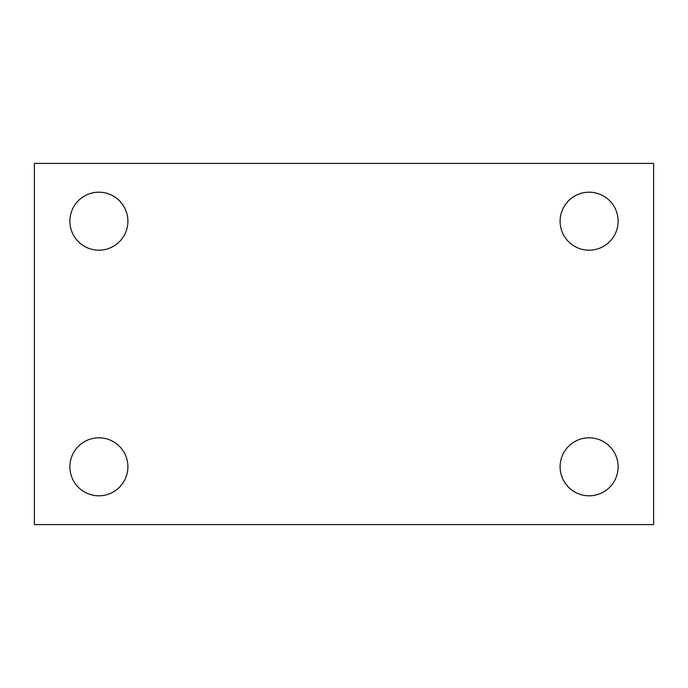 <?xml version="1.0" encoding="UTF-8"?>
<svg xmlns="http://www.w3.org/2000/svg" width="688" height="688" viewBox="0 0 688 688"><rect width="100%" height="100%" fill="white"/><g stroke="black" fill="none" stroke-linecap="round" stroke-linejoin="round"><path stroke-width="1.03" d="M34.4 524.6L34.4 163.4L653.6 163.4L653.6 524.6L34.4 524.6M98.9 495.807A28.999 28.999 0 0 0 127.899 466.808A28.999 28.999 0 0 0 98.9 437.809A28.999 28.999 0 0 0 69.901 466.808A28.999 28.999 0 0 0 98.9 495.807M589.1 495.807A28.999 28.999 0 0 0 618.099 466.808A28.999 28.999 0 0 0 589.1 437.809A28.999 28.999 0 0 0 560.101 466.808A28.999 28.999 0 0 0 589.1 495.807M589.1 250.191A28.999 28.999 0 0 0 618.099 221.192A28.999 28.999 0 0 0 589.1 192.193A28.999 28.999 0 0 0 560.101 221.192A28.999 28.999 0 0 0 589.1 250.191M98.9 250.191A28.999 28.999 0 0 0 127.899 221.192A28.999 28.999 0 0 0 98.9 192.193A28.999 28.999 0 0 0 69.901 221.192A28.999 28.999 0 0 0 98.9 250.191"/></g></svg>
